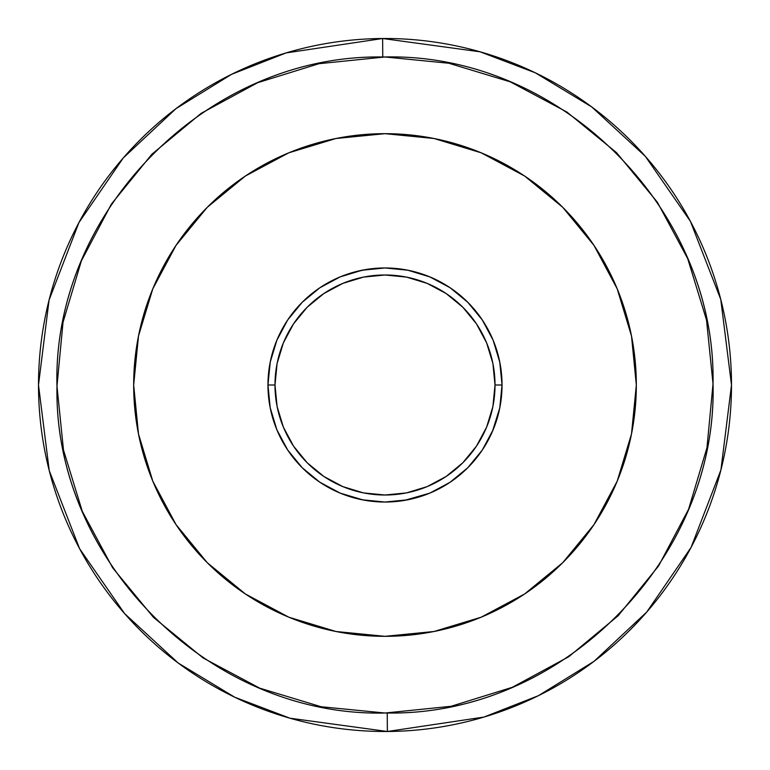 <?xml version="1.0" encoding="UTF-8"?>
<svg xmlns="http://www.w3.org/2000/svg" width="770" height="770" viewBox="0 0 770 770"><rect width="100%" height="100%" fill="white"/><g stroke="black" fill="none" stroke-linecap="round" stroke-linejoin="round"><path stroke-width="1.16" d="M384.933 713.02L387.243 713.01C562.235 715.888 717.678 558.808 713.02 383.874C716.447 208.949 560.069 52.87 385 56.98L382.757 56.99L382.632 38.51L480.105 51.811L535.275 72.784L591.764 106.953L645.356 156.358L690.411 221.327L720.759 299.386L731.5 385L720.922 469.969L691.065 547.441L646.762 612.025L594.036 661.343L538.394 695.695L483.935 717.072L387.368 731.49L387.243 713.01L387.368 731.49A346.5 346.5 0 0 1 38.5 385A346.5 346.5 0 0 1 382.632 38.51A346.5 346.5 0 0 1 731.5 385A346.5 346.5 0 0 1 387.368 731.49L289.895 718.189L234.725 697.216L178.236 663.047L124.644 613.642L79.589 548.673L49.241 470.614L38.5 385L49.078 300.031L78.935 222.559L123.239 157.975L175.964 108.657L231.606 74.305L286.065 52.928L382.632 38.51L382.757 56.99C207.765 54.112 52.322 211.192 56.98 386.126C53.553 561.051 209.931 717.13 385 713.02L388.321 713.001L385 713.02C210.316 717.159 53.707 561.397 56.98 386.656C51.965 211.933 206.938 54.651 381.679 56.999L385 56.98C559.684 52.841 716.293 208.603 713.02 383.344C718.035 558.067 563.062 715.349 388.321 713.001M267.96 385L274.986 385A110.014 110.014 0 0 1 385 274.986A110.014 110.014 0 0 1 495.014 385L502.04 385A117.04 117.04 0 0 0 385 267.96A117.04 117.04 0 0 0 267.96 385A117.04 117.04 0 0 1 385 267.96A117.04 117.04 0 0 1 502.04 385L499.788 407.831L493.127 429.785L482.318 450.026L467.756 467.756L450.026 482.318L429.785 493.127L407.831 499.788L385 502.04L362.169 499.788L340.215 493.127L319.974 482.318L302.244 467.756L287.682 450.026L276.873 429.785L270.212 407.831L267.96 385L270.212 362.169L276.873 340.215L287.682 319.974L302.244 302.244L319.974 287.682L340.215 276.873L362.169 270.212L385 267.96L407.831 270.212L429.785 276.873L450.026 287.682L467.756 302.244L482.318 319.974L493.127 340.215L499.788 362.169L502.04 385A117.04 117.04 0 0 1 385 502.04A117.04 117.04 0 0 1 267.96 385A117.04 117.04 0 0 0 385 502.04A117.04 117.04 0 0 0 502.04 385L495.014 385A110.014 110.014 0 0 1 385 495.014A110.014 110.014 0 0 1 274.986 385L267.96 385L270.203 407.821M524.63 593.968L481.183 617.193L524.63 593.968L562.716 562.716L593.968 524.63L617.193 481.183L631.496 434.03L636.328 385A251.328 251.328 0 0 1 385 636.328A251.328 251.328 0 0 1 133.672 385A251.328 251.328 0 0 1 385 133.672A251.328 251.328 0 0 1 636.328 385L634.182 417.792M385.135 56.98L381.679 56.999M385 713.02L451.056 706.302L512.339 687.292L568.751 656.723L618.137 615.75L658.591 565.95L688.582 509.23L706.966 447.755L713.02 383.874L706.523 320.041L687.726 258.691L657.349 202.183L616.549 152.662L566.884 112.025L510.269 81.841L448.852 63.255L385 56.98L318.944 63.698L257.661 82.708L201.249 113.277L151.863 154.25L111.409 204.05L81.418 260.77L63.034 322.245L56.98 386.126L63.477 449.959L82.275 511.309L112.651 567.817L153.451 617.338L203.116 657.975L259.731 688.159L321.148 706.745L385 713.02M245.37 176.032L288.817 152.806L245.37 176.032L207.284 207.284L176.032 245.37L152.806 288.817L138.504 335.97L133.672 385L138.504 434.03L152.806 481.183L176.032 524.63L207.284 562.716L245.37 593.968L288.817 617.193L245.447 594.016M133.672 385L135.818 352.208M636.328 385L631.496 335.97L617.193 288.817L593.968 245.37L562.716 207.284L524.63 176.032L481.183 152.806L524.553 175.984M481.183 152.806L434.03 138.504L385 133.672L335.97 138.504L288.817 152.806M288.817 617.193L335.97 631.496L385 636.328L434.03 631.496L481.183 617.193M274.986 385L277.094 406.464L283.36 427.1L293.524 446.119L307.201 462.799L323.881 476.476L342.9 486.64L363.536 492.906L385 495.014L406.464 492.906L427.1 486.64L446.119 476.476L462.799 462.799L476.476 446.119L486.64 427.1L492.906 406.464L495.014 385L492.906 363.536L486.64 342.9L476.476 323.881L462.799 307.201L446.119 293.524L427.1 283.36L406.464 277.094L385 274.986L363.536 277.094L342.9 283.36L323.881 293.524L307.201 307.201L293.524 323.881L283.36 342.9L277.094 363.536L274.986 385M499.788 362.131L493.137 340.225M482.357 320.041L467.871 302.35L450.152 287.768M439.189 281.262L450.075 287.72L429.785 276.863M412.961 271.348L407.744 270.193M368.06 269.192L355.143 271.829M344.296 275.265L340.225 276.863M322.967 285.757L319.954 287.701M302.148 302.341L299.877 304.67M289.751 316.98L287.547 320.185M276.748 340.494L275.747 343.025M267.96 385.048L270.164 362.4L267.96 385.077M270.222 407.888L271.541 413.74M287.749 450.113L288.346 451.008M318.953 481.625L320.031 482.347M340.119 493.089L320.166 482.444L326.634 486.447M362.102 499.778L340.282 493.156L363.373 500.028M450.306 482.126L464.907 470.518M467.939 467.573L482.357 449.959M492.473 431.344L499.788 407.859M499.711 408.254L500.182 405.752M502.021 386.858L502.04 385.818M498.363 355.894L499.826 362.362L493.233 340.465M482.453 320.176L481.289 318.462M469.921 304.458L467.862 302.341M407.85 270.212L429.853 276.892L407.946 270.231M362.102 270.222L340.215 276.863M327.356 283.139L319.983 287.682M302.186 302.292L287.633 320.05M276.844 340.273L270.203 362.198M276.902 429.872L287.788 450.181M302.437 467.958L304.853 470.297M362.15 499.788L373.267 501.453M407.85 499.788L408.524 499.653M464.599 470.807L467.727 467.785M482.28 450.075L492.665 430.911M502.04 384.827L499.73 361.861L493.041 339.984M492.993 339.878L482.193 319.791M467.698 302.177L465.571 300.108M453.039 289.77L448.573 286.738M428.168 276.209L421.748 273.879M385 267.96L362.218 270.203M340.138 276.902L319.848 287.778M302.09 302.398L287.605 320.089L276.786 340.417M277.19 339.435L276.796 340.398M270.154 362.468L267.96 385.212M269.875 406.098L270.241 407.994M276.94 429.968L279 434.617M300.579 466.062L304.025 469.508M313.919 477.987L320.07 482.376M450.209 482.193L467.794 467.727L461.673 473.425M475.263 459.498L482.251 450.113L467.659 467.862M493.079 429.901L495.457 423.702M496.929 350.793L493.224 340.446M482.472 320.214L480.634 317.529M468.006 302.485L450.325 287.884M429.997 276.959L407.927 270.231M362.266 270.193L340.456 276.767L362.343 270.174M320.272 287.489L318.491 288.692M302.504 301.975L301.975 302.504M270.299 361.708L267.96 384.577M267.96 384.798L270.164 407.6L276.805 429.631M302.1 467.621L287.605 449.901L302.148 467.669M315.296 479.017L319.974 482.309M407.898 499.778L409.573 499.432M429.323 493.32L429.853 493.108M447.919 483.685L451.74 481.144M482.328 450.007L493.137 429.775L495.226 424.357M499.817 407.715L502.04 384.769M492.608 338.964L482.28 319.916M467.746 302.225L466.726 301.214M409.938 270.645L407.802 270.203M340.273 276.844L320.07 287.624M304.468 300.079L302.264 302.215M270.193 407.753L272.724 418.062M273.648 421.046L276.536 428.967M319.781 482.184L339.984 493.041M404.327 500.433L429.756 493.147M467.842 467.679L479.797 453.646M482.338 449.998L493.118 429.824M499.797 362.198L498.45 356.25M495.303 345.855L493.166 340.292M482.386 320.089L480.114 316.797M320.166 287.556L316.663 289.982M288.365 318.963L287.788 319.82M276.95 340.022L270.251 361.958M287.691 450.036L289.356 452.462M340.378 493.204L362.218 499.797M429.727 493.156L449.921 482.386"/></g></svg>
